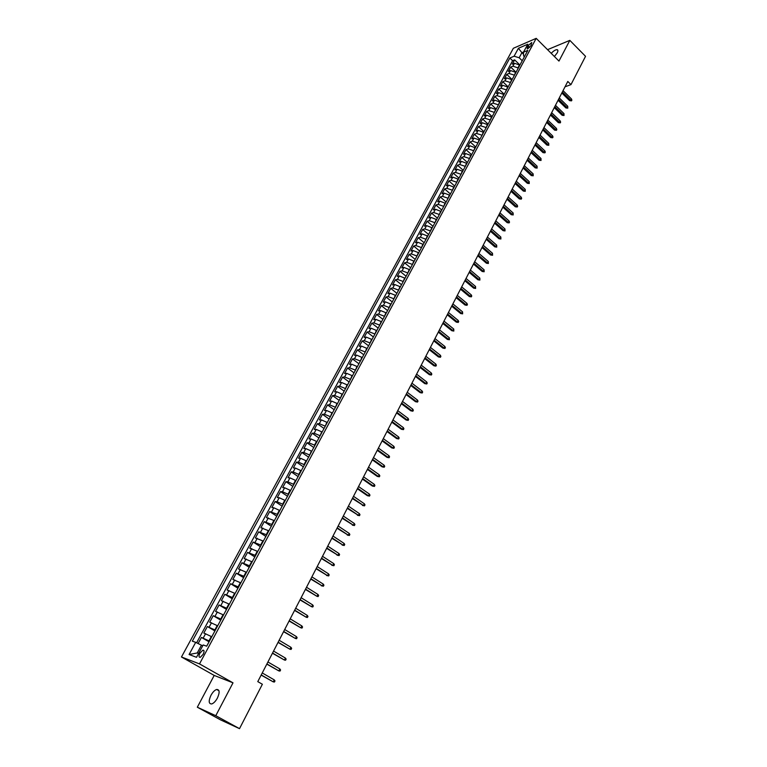 <?xml version="1.0" encoding="UTF-8"?>
<svg xmlns="http://www.w3.org/2000/svg" width="767" height="767" viewBox="0 0 767 767"><rect width="100%" height="100%" fill="white"/><g stroke="black" fill="none" stroke-linecap="round" stroke-linejoin="round"><path stroke-width="1.15" d="M217.397 698.085C219.908 692.361 219.659 689.495 216.658 689.475C214.645 690.156 212.747 692.112 210.954 695.324C208.423 701.048 208.662 703.924 211.702 703.953C213.705 703.262 215.604 701.297 217.397 698.085M554.397 56.518L557.235 52.846C558.184 50.929 558.108 49.865 557.005 49.663C555.423 49.711 553.496 50.929 551.224 53.335M203.14 654.337C204.434 651.519 204.338 650.119 202.871 650.148L199.938 653.168C198.643 655.986 198.739 657.386 200.216 657.367L203.14 654.337M197.32 707.212L215.776 715.697L233.005 682.831L214.204 675.43L197.32 707.212L220.532 719.868L239.515 728.65L262.372 684.25L257.779 681.623L567.791 81.455L570.974 84.61L585.537 56.317L569.823 40.373L547.542 49.673M214.204 675.43L181.463 656.983L513.353 48.283L536.2 38.35L199.506 663.906L181.463 656.983M519.892 65.118L514.494 63.268L512.27 64.188L514.628 59.855L519.93 65.032M518.319 68.023L512.922 66.173L510.697 67.093L516.038 72.261M510.697 67.093L508.329 71.456L510.554 70.545L515.951 72.414M512.001 79.749L506.584 77.87L504.37 78.771L506.747 74.38L512.107 79.547M508.022 87.131L502.596 85.242L500.381 86.125L502.778 81.705L508.166 86.863M504.015 94.562L498.579 92.654L496.374 93.516L498.78 89.068L504.197 94.226M499.988 102.03L494.542 100.103L492.337 100.956L494.763 96.489L500.209 101.637M495.942 109.537L490.487 107.601L488.282 108.435L490.717 103.938L496.191 109.087M491.868 117.092L486.403 115.146L484.207 115.961L486.652 111.436L492.146 116.574M487.774 124.695L482.29 122.73L480.094 123.535L482.568 118.981L488.09 124.11M483.651 132.346L478.157 130.361L475.971 131.147L478.445 126.574L483.996 131.694M479.5 140.035L473.996 138.041L471.81 138.808L474.313 134.206L479.893 139.326M475.329 147.782L469.816 145.768L467.64 146.516L470.142 141.885L475.751 146.996M471.139 155.567L465.607 153.534L463.431 154.263L465.952 149.613L471.6 154.713M466.911 163.4L461.379 161.358L459.203 162.067L461.744 157.379L467.41 162.479M462.664 171.271L457.113 169.219L454.946 169.91L457.506 165.202L463.201 170.284M458.398 179.2L452.837 177.129L450.67 177.8L453.239 173.064L458.963 178.145M454.093 187.177L448.522 185.087L446.365 185.748L448.954 180.974L454.706 186.045M449.769 195.201L444.189 193.092L442.032 193.735L444.63 188.931L450.421 194.003M445.416 203.274L439.827 201.155L437.669 201.769L440.287 196.946L446.106 201.999M441.044 211.395L435.435 209.257L433.288 209.861L435.924 205L441.773 210.053M436.634 219.573L431.016 217.416L428.878 218.001L431.524 213.111L437.401 218.144M432.204 227.799L426.567 225.623L424.439 226.179L427.104 221.27L433.01 226.294M427.746 236.073L422.099 233.877L419.971 234.424L422.655 229.467L428.59 234.491M423.259 244.395L417.603 242.19L415.474 242.708L418.178 237.732L424.151 242.746M418.744 252.774L413.077 250.55L410.959 251.049L413.672 246.034L419.674 251.039M414.199 261.202L408.514 258.958L406.405 259.438L409.137 254.395L415.177 259.39M409.626 269.687L403.931 267.424L401.831 267.884L404.573 262.813L410.642 267.798M405.024 278.22L399.319 275.938L397.22 276.379L399.99 271.278L406.088 276.245M400.393 286.81L394.679 284.509L392.579 284.931L395.369 279.792L401.505 284.758M395.734 295.448L390.01 293.138L387.92 293.531L390.719 288.363L396.884 293.32M391.045 304.154L385.302 301.824L383.222 302.188L386.041 296.992L392.244 301.93M386.328 312.907L380.576 310.558L378.495 310.903L381.333 305.669L387.575 310.606M381.582 321.718L375.811 319.35L373.74 319.676L376.597 314.403L382.867 319.321M376.798 330.587L371.027 328.19L368.956 328.497L371.832 323.195L378.141 328.103M371.995 339.503L366.204 337.096L364.143 337.375L367.038 332.044L373.376 336.943M367.153 348.486L361.353 346.061L359.301 346.32L362.206 340.951L368.582 345.831M362.283 357.527L356.463 355.083L354.421 355.313L357.355 349.905L363.759 354.785M357.374 366.626L351.545 364.162L349.512 364.363L352.456 358.927L358.908 363.788M352.437 375.782L346.598 373.299L344.565 373.481L347.537 368.007L354.018 372.848M347.47 384.996L341.622 382.493L339.599 382.647L342.581 377.143L349.1 381.976M342.475 394.276L336.608 391.745L334.594 391.879L337.595 386.338L344.153 391.16M337.442 403.615L331.565 401.064L329.551 401.17L332.581 395.59L339.167 400.403M332.37 413.01L326.483 410.45L324.479 410.527L327.528 404.909L334.153 409.703M327.269 422.473L321.373 419.885L319.379 419.942L322.447 414.285L329.11 419.07M322.14 432.003L316.225 429.395L314.24 429.415L317.327 423.729L324.029 428.494M316.972 441.591L311.038 438.954L309.063 438.954L312.169 433.23L318.919 437.976M311.766 451.245L305.822 448.59L303.857 448.561L306.982 442.789L313.77 447.525M306.532 460.957L300.578 458.282L298.612 458.235L301.767 452.425L308.583 457.142M301.258 470.746L295.285 468.043L293.339 467.966L296.513 462.118L303.368 466.825M295.947 480.593L289.964 477.87L288.028 477.764L291.22 471.878L298.123 476.566M290.607 490.506L284.615 487.764L282.678 487.62L285.89 481.695L292.831 486.374M285.219 500.487L279.217 497.725L277.29 497.553L280.53 491.589L287.51 496.249M279.802 510.544L273.79 507.754L271.873 507.553L275.132 501.551L282.151 506.191M274.346 520.659L266.417 517.62L269.696 511.57L276.762 516.191M268.862 530.85L260.914 527.754L264.222 521.665L271.326 526.267M263.33 541.109L255.382 537.964L258.709 531.828L265.861 536.421M257.76 551.444L249.812 548.232L253.158 542.058L260.349 546.631M252.151 561.847L244.203 558.577L247.568 552.365L254.807 556.919M246.504 572.316L238.556 568.999L241.95 562.738L249.227 567.273M240.819 582.862L232.861 579.488L236.284 573.189L243.609 577.695M235.095 593.485L227.137 590.053L230.579 583.706L237.952 588.203M229.333 604.185L221.366 600.695L224.836 594.3L232.248 598.768M223.523 614.961L215.565 611.404L219.055 604.971L226.514 609.42M217.675 625.805L209.707 622.19L213.226 615.709L220.733 620.139M211.788 636.735L203.821 633.053L207.358 626.524L214.913 630.934M527.955 45.771L527.178 48.954L530.985 45.704L531.761 42.521L527.955 45.771L529.652 47.449M523.545 54.294L521.905 52.683L519.173 57.755L514.091 56.221L509.844 58.024L192.316 641.164L195.7 642.343L189.085 654.519L196.515 657.3L203.178 644.961L206.697 646.188L527.83 50.373L523.458 52.233L523.612 55.886L524.427 56.691M514.091 56.221L518.406 48.283L527.782 44.227L523.458 52.233M209.42 641.126L208.969 640.867L211.337 636.476M215.326 630.167L214.875 629.908L217.234 625.546M221.193 619.285L220.743 619.027L223.082 614.693M227.013 608.49L226.572 608.221L228.892 603.917M232.794 597.761L232.353 597.493L234.654 593.227M238.537 587.11L238.096 586.841L240.387 582.604M244.242 576.525L243.801 576.257L246.073 572.048M249.898 566.027L249.467 565.758L251.72 561.578M255.526 555.596L255.095 555.327L257.328 551.166M261.106 545.232L260.675 544.963L262.899 540.84M266.648 534.944L266.226 534.676L268.431 530.582M272.16 524.733L271.739 524.455L273.924 520.39M277.625 514.58L277.203 514.302L279.389 510.266M283.061 504.504L282.639 504.226L284.806 500.218M288.459 494.494L288.037 494.216L290.185 490.228M293.819 484.552L293.406 484.274L295.535 480.315M299.14 474.677L298.727 474.399L300.846 470.468M304.422 464.869L304.02 464.581L306.119 460.679M309.676 455.119L311.364 450.958M314.892 445.445L314.489 445.157L316.57 441.313M320.079 435.829L321.737 431.716M325.218 426.279L326.876 422.195M330.337 416.788L331.977 412.732M335.419 407.363L337.049 403.327M340.462 398.006L342.082 393.989M345.476 388.706L347.087 384.708M350.461 379.464L352.053 375.494M355.409 370.279L356.991 366.338M360.317 361.161L361.899 357.24M365.207 352.101L366.77 348.199M370.058 343.089L371.612 339.215M374.881 334.144L376.424 330.289M379.675 325.256L381.209 321.421M384.43 316.426L385.954 312.61M389.166 307.644L390.681 303.857M393.864 298.929L395.369 295.161M398.533 290.262L400.029 286.513M403.174 281.652L404.66 277.922M407.785 273.09L409.262 269.39M412.378 264.586L413.835 260.905M416.932 256.14L418.389 252.477M421.457 247.741L422.905 244.098M425.953 239.39L427.392 235.766M430.421 231.097L431.85 227.492M434.87 222.852L436.289 219.276M439.28 214.664L440.689 211.098M443.671 206.515L445.071 202.977M448.033 198.423L449.424 194.904M452.367 190.379L453.757 186.88M456.681 182.383L458.052 178.903M460.957 174.445L462.328 170.974M465.224 166.544L466.576 163.093M469.452 158.692L470.804 155.26M473.661 150.888L475.003 147.475M477.841 143.132L479.174 139.738M481.992 135.414L483.325 132.039M486.125 127.753L487.448 124.388M490.238 120.131L491.542 116.795M494.312 112.557L495.616 109.23M498.377 105.021L499.672 101.723M502.414 97.543L503.698 94.255M506.421 90.094L507.696 86.824M510.41 82.702L511.685 79.442M514.379 75.339L515.635 72.108M514.628 59.855L512.596 60.708L196.611 642.794M208.969 640.867L201.453 637.425L198.126 643.551M207.358 626.524L214.875 629.908M213.226 615.709L220.743 619.027M219.055 604.971L226.572 608.221M224.836 594.3L232.353 597.493M230.579 583.706L238.096 586.841M236.284 573.189L243.801 576.257M241.95 562.738L249.467 565.758M247.568 552.365L255.095 555.327M253.158 542.058L260.675 544.963M258.709 531.828L266.226 534.676M264.222 521.665L271.739 524.455M269.696 511.57L277.203 514.302M275.132 501.551L277.05 501.723L282.639 504.226M280.53 491.589L282.457 491.743L288.037 494.216M285.89 481.695L287.826 481.82L293.406 484.274M291.22 471.878L293.167 471.964L298.727 474.399M296.513 462.118L298.468 462.185L304.02 464.581M301.767 452.425L303.732 452.463L309.274 454.841M306.982 442.789L308.957 442.799L314.489 445.157M312.169 433.23L314.154 433.211L319.676 435.551M317.327 423.729L319.312 423.681L324.825 425.992M322.447 414.285L324.441 414.218L329.944 416.51M327.528 404.909L329.532 404.813L335.026 407.085M332.581 395.59L334.594 395.465L340.069 397.718M337.595 386.338L339.618 386.185L345.083 388.418M342.581 377.143L344.613 376.971L350.068 379.176M347.537 368.007L349.57 367.805L355.025 369.991M352.456 358.927L354.498 358.707L359.944 360.873M357.355 349.905L359.397 349.666L364.824 351.804M362.206 340.951L364.267 340.673L369.684 342.801M367.038 332.044L369.1 331.747L374.507 333.856M371.832 323.195L373.903 322.878L379.301 324.968M376.597 314.403L378.677 314.067L384.066 316.129M381.333 305.669L383.414 305.304L388.792 307.356M386.041 296.992L388.131 296.608L393.5 298.631M390.719 288.363L392.809 287.961L398.169 289.964M395.369 279.792L397.469 279.361L402.809 281.355M399.99 271.278L402.09 270.828L407.43 272.793M404.573 262.813L406.683 262.343L412.013 264.289M409.137 254.395L411.256 253.906L416.567 255.842M413.672 246.034L415.791 245.526L421.102 247.444M418.178 237.732L420.306 237.195L425.599 239.093M422.655 229.467L424.784 228.921L430.066 230.8M427.104 221.27L429.242 220.695L434.515 222.555M431.524 213.111L433.671 212.517L438.935 214.357M435.924 205L438.072 204.386L443.326 206.218M440.287 196.946L442.444 196.314L447.688 198.126M444.63 188.931L446.787 188.289L452.022 190.082M448.954 180.974L451.111 180.303L456.336 182.086M453.239 173.064L455.406 172.374L460.622 174.138M457.506 165.202L459.673 164.493L464.879 166.238M461.744 157.379L463.92 156.66L469.116 158.385M465.952 149.613L468.138 148.865L473.325 150.581M470.142 141.885L472.328 141.128L477.505 142.825M474.313 134.206L476.499 133.429L481.666 135.117M478.445 126.574L480.641 125.778L485.799 127.447M482.568 118.981L484.754 118.176L489.902 119.825M486.652 111.436L488.857 110.611L493.986 112.25M490.717 103.938L492.922 103.094L498.051 104.715M494.763 96.489L496.968 95.626L502.088 97.236M498.78 89.068L500.995 88.195L506.105 89.787M502.778 81.705L504.993 80.813L510.093 82.395M506.747 74.38L508.972 73.469L514.053 75.032M522.241 60.756L519.173 57.755M215.776 715.697L239.515 728.65M233.005 682.831L199.506 663.906M536.2 38.35L558.97 61.072L569.823 40.373M565.03 86.815L570.974 84.61M523.602 51.964L521.905 52.683L518.406 48.283M202.67 645.91L201.433 645.2L197.244 652.957L198.595 653.455M512.596 60.708L509.844 58.024M201.453 637.425L209.055 641.816M195.7 642.343L201.433 645.2M189.085 654.519L197.244 652.957M561.837 92.989L569.641 100.659L570.792 100.247L562.364 91.963M571.463 98.933L571.885 100.122L571.511 100.851L570.792 100.247L571.463 98.933L563.045 90.65M571.511 100.851L569.641 100.659M558.06 100.295L565.912 107.955L567.062 107.553L558.587 99.279M567.733 106.239L567.772 108.157L567.062 107.553L567.733 106.239L559.268 97.955M567.772 108.157L565.912 107.955M554.263 107.639L562.153 115.29L563.304 114.897L554.79 106.632M563.975 113.574L564.023 115.501L563.304 114.897L563.975 113.574L555.471 105.309M564.023 115.501L562.153 115.29M550.447 115.031L558.376 122.672L559.517 122.289L550.965 114.034M560.207 120.956L560.629 122.145L560.246 122.883L559.517 122.289L560.207 120.956L551.655 112.701M560.246 122.883L558.376 122.672M546.612 122.471L554.57 130.102L555.72 129.719L547.12 121.474M556.401 128.377L556.832 129.565L556.449 130.313L555.72 129.719L556.401 128.377L547.811 120.131M556.449 130.313L554.57 130.102M542.748 129.939L550.744 137.561L551.895 137.197L543.257 128.961M552.585 135.845L553.017 137.034L552.633 137.782L551.895 137.197L552.585 135.845L543.956 127.61M552.633 137.782L550.744 137.561M538.865 137.466L546.9 145.078L548.05 144.714L539.364 136.488M548.741 143.362L548.788 145.299L548.05 144.714L548.741 143.362L540.064 135.126M548.788 145.299L546.9 145.078M534.954 145.03L543.036 152.633L544.177 152.278L535.452 144.062M544.877 150.917L545.318 152.096L544.925 152.854L544.177 152.278L544.877 150.917L536.162 142.7M544.925 152.854L543.036 152.633M531.023 152.643L539.143 160.226L540.284 159.881L531.521 151.684M540.994 158.51L541.042 160.456L540.284 159.881L540.994 158.51L532.231 150.303M541.042 160.456L539.143 160.226M527.073 160.293L535.232 167.877L536.373 167.542L527.562 159.344M537.082 166.161L537.13 168.098L536.373 167.542L537.082 166.161L528.271 157.964M537.13 168.098L535.232 167.877M523.094 167.992L531.301 175.566L532.432 175.231L523.573 167.053M533.142 173.85L533.199 175.796L532.432 175.231L533.142 173.85L524.292 165.662M533.199 175.796L531.301 175.566M519.096 175.739L527.341 183.294L528.473 182.977L519.575 174.809M529.192 181.578L529.249 183.534L528.473 182.977L529.192 181.578L520.294 173.409M529.249 183.534L527.341 183.294M515.069 183.524L523.353 191.079L524.494 190.762L515.539 182.613M525.213 189.363L525.27 191.319L524.494 190.762L525.213 189.363L516.268 181.204M525.27 191.319L523.353 191.079M511.023 191.367L519.345 198.902L520.486 198.595L511.493 190.456M521.205 197.186L521.665 198.356L521.263 199.142L520.486 198.595L521.205 197.186L512.222 189.037M521.263 199.142L519.345 198.902M506.949 199.247L515.319 206.774L516.45 206.476L507.409 198.346M517.179 205.057L517.648 206.227L517.236 207.023L516.45 206.476L517.179 205.057L508.147 196.927M517.236 207.023L515.319 206.774M502.845 207.176L511.263 214.693L512.394 214.405L503.305 206.294M513.133 212.977L513.19 214.942L512.394 214.405L513.133 212.977L504.053 204.856M513.19 214.942L511.263 214.693M498.732 215.163L507.188 222.66L508.32 222.382L499.183 214.281M509.048 220.944L509.528 222.114L509.115 222.909L508.32 222.382L509.048 220.944L499.931 212.843M509.115 222.909L507.188 222.66M494.581 223.187L503.085 230.675L504.207 230.407L495.031 222.315M504.954 228.959L505.022 230.934L504.207 230.407L504.954 228.959L495.779 220.867M505.022 230.934L503.085 230.675M490.41 231.26L498.953 238.738L500.084 238.479L490.851 230.407M500.832 237.022L500.899 238.997L500.084 238.479L500.832 237.022L491.609 228.95M500.899 238.997L498.953 238.738M486.211 239.39L494.801 246.849L495.923 246.6L486.652 238.537M496.68 245.133L496.748 247.118L495.923 246.6L496.68 245.133L487.409 237.07M496.748 247.118L494.801 246.849M481.992 247.559L490.631 255.008L491.752 254.769L482.424 246.725M492.5 253.292L492.577 255.277L491.752 254.769L492.5 253.292L483.181 245.248M492.577 255.277L490.631 255.008M477.745 255.785L486.422 263.215L487.544 262.995L478.167 254.96M488.301 261.509L488.378 263.493L487.544 262.995L488.301 261.509L478.934 253.474M488.378 263.493L486.422 263.215M473.469 264.059L482.194 271.48L483.315 271.259L473.891 263.244M484.073 269.773L484.15 271.758L483.315 271.259L484.073 269.773L474.658 261.748M484.15 271.758L482.194 271.48M469.164 272.39L477.937 279.792L479.059 279.581L469.586 271.585M479.826 278.085L479.902 280.07L479.059 279.581L479.826 278.085L470.363 270.08M479.902 280.07L477.937 279.792M464.84 280.76L473.661 288.152L474.773 287.951L465.253 279.974M475.55 286.446L475.626 288.44L474.773 287.951L475.55 286.446L466.029 278.459M475.626 288.44L473.661 288.152M460.488 289.188L469.356 296.561L470.468 296.378L460.89 288.411M471.245 294.854L471.753 296.014L471.322 296.858L470.468 296.378L471.245 294.854L461.676 286.887M471.322 296.858L469.356 296.561M456.106 297.673L465.023 305.026L466.125 304.854L456.499 296.906M466.911 303.32L467.429 304.48L466.988 305.324L466.125 304.854L466.911 303.32L457.295 295.372M466.988 305.324L465.023 305.026M451.696 306.206L460.66 313.55L461.763 313.377L452.089 305.448M462.549 311.843L462.635 313.847L461.763 313.377L462.549 311.843L452.885 303.905M462.635 313.847L460.66 313.55M447.266 314.796L456.269 322.121L457.372 321.967L447.65 314.048M458.167 320.414L458.695 321.565L458.254 322.418L457.372 321.967L458.167 320.414L448.446 312.495M458.254 322.418L456.269 322.121M442.799 323.434L451.859 330.74L452.961 330.596L443.173 322.706M453.757 329.043L453.843 331.047L452.961 330.596L453.757 329.043L443.988 321.143M453.843 331.047L451.859 330.74M438.312 332.13L447.41 339.417L448.513 339.282L438.676 331.411M449.318 337.72L449.404 339.733L448.513 339.282L449.318 337.72L439.491 329.839M449.404 339.733L447.41 339.417M433.786 340.874L442.942 348.151L444.045 348.026L434.151 340.174M444.85 346.454L445.387 347.595L444.937 348.467L444.045 348.026L444.85 346.454L434.966 338.592M444.937 348.467L442.942 348.151M429.242 349.685L438.446 356.933L439.539 356.828L429.597 348.985M440.354 355.236L440.891 356.377L440.44 357.259L439.539 356.828L440.354 355.236L430.421 347.393M440.44 357.259L438.446 356.933M424.659 358.544L433.921 365.782L435.014 365.686L425.014 357.863M435.829 364.085L436.375 365.217L435.924 366.108L435.014 365.686L435.829 364.085L425.838 356.262M435.924 366.108L433.921 365.782M420.057 367.46L429.367 374.68L430.45 374.593L420.402 366.789M431.275 372.983L431.821 374.123L431.37 375.015L430.45 374.593L431.275 372.983L421.236 365.178M431.37 375.015L429.367 374.68M415.417 376.434L424.774 383.634L425.867 383.558L415.762 375.782M426.692 381.937L427.248 383.069L426.788 383.97L425.867 383.558L426.692 381.937L416.596 374.162M426.788 383.97L424.774 383.634M410.757 385.465L420.163 392.646L421.246 392.579L411.083 384.823M422.08 390.959L422.646 392.081L422.176 392.992L421.246 392.579L422.08 390.959L411.927 383.193M422.176 392.992L420.163 392.646M406.059 394.554L415.522 401.716L416.606 401.668L406.385 393.931M417.44 400.029L418.005 401.151L417.545 402.061L416.606 401.668L417.44 400.029L407.229 392.282M417.545 402.061L415.522 401.716M401.333 403.701L410.853 410.844L411.927 410.805L401.649 403.087M412.771 409.156L413.346 410.278L412.876 411.198L411.927 410.805L412.771 409.156L402.502 401.438M412.876 411.198L410.853 410.844M396.577 412.914L406.146 420.028L407.219 420L396.884 412.31M408.073 418.341L408.648 419.463L408.178 420.393L407.219 420L408.073 418.341L397.747 410.652M408.178 420.393L406.146 420.028M391.793 422.176L401.409 429.28L402.483 429.261L392.09 421.591M403.337 427.593L403.921 428.715L403.442 429.635L402.483 429.261L403.337 427.593L392.963 419.913M403.442 429.635L401.409 429.28M386.971 431.505L396.654 438.58L397.718 438.58L387.268 430.929M398.581 436.902L399.166 438.015L398.687 438.954L397.718 438.58L398.581 436.902L388.14 429.252M398.687 438.954L396.654 438.58M382.129 440.891L391.851 447.947L392.925 447.957L382.417 440.335M393.787 446.269L394.372 447.382L393.893 448.321L392.925 447.957L393.787 446.269L383.289 438.638M393.893 448.321L391.851 447.947M377.239 450.344L387.028 457.372L388.092 457.4L377.527 449.798M388.965 455.694L389.559 456.806L389.07 457.755L388.092 457.4L388.965 455.694L378.409 448.091M389.07 457.755L387.028 457.372M372.331 459.855L382.167 466.863L383.232 466.902L372.599 459.328M384.104 465.185L384.708 466.298L384.219 467.247L383.232 466.902L384.104 465.185L373.491 457.611M384.219 467.247L382.167 466.863M367.383 469.423L377.278 476.412L378.342 476.47L367.652 468.915M379.224 474.744L379.828 475.847L379.339 476.806L378.342 476.47L379.224 474.744L368.543 467.189M379.339 476.806L377.278 476.412M362.407 479.068L372.359 486.029L373.414 486.096L362.666 478.57M374.306 484.351L374.91 485.463L374.421 486.422L373.414 486.096L374.306 484.351L363.558 476.825M374.421 486.422L372.359 486.029M357.393 488.771L367.403 495.703L368.457 495.789L357.643 488.282M369.349 494.034L369.962 495.137L369.473 496.105L368.457 495.789L369.349 494.034L358.553 486.537M369.473 496.105L367.403 495.703M352.35 498.531L363.462 505.539L352.59 498.071M364.363 503.775L364.987 504.878L364.488 505.856L363.462 505.539L364.363 503.775L353.501 496.307M364.488 505.856L362.417 505.443M347.269 508.368L358.438 515.357L347.509 507.917M359.349 513.583L359.972 514.686L359.474 515.664L358.438 515.357L359.349 513.583L348.419 506.134M359.474 515.664L357.403 515.251M342.159 518.262L353.386 525.242L342.379 517.83M354.296 523.458L354.929 524.551L354.421 525.539L353.386 525.242L354.296 523.458L343.309 516.038M354.421 525.539L352.341 525.127M337.01 528.223L348.295 535.193L337.231 527.811M349.215 533.401L349.848 534.484L349.34 535.481L348.295 535.193L349.215 533.401L338.161 526.009M349.34 535.481L347.259 535.059M331.833 538.252L343.165 545.212L332.034 537.859M344.095 543.41L344.738 544.493L344.22 545.5L343.165 545.212L344.095 543.41L332.974 536.047M344.22 545.5L342.14 545.069M326.617 548.357L338.007 555.298L326.809 547.974M338.937 553.486L339.589 554.56L339.072 555.576L338.007 555.298L338.937 553.486L327.758 546.142M339.072 555.576L336.981 555.135M321.363 558.52L332.811 565.461L321.555 558.155M333.75 563.62L334.402 564.704L333.885 565.72L332.811 565.461L333.75 563.62L322.504 556.315M333.885 565.72L331.785 565.279M316.071 568.759L327.586 575.681L316.253 568.414M328.525 573.831L329.187 574.905L328.669 575.931L327.586 575.681L328.525 573.831L317.212 566.564M328.669 575.931L326.56 575.49M310.75 579.066L322.313 585.978L310.923 578.74M323.271 584.118L323.933 585.183L323.406 586.218L322.313 585.978L323.271 584.118L311.881 576.87M323.406 586.218L321.306 585.767M305.391 589.439L317.011 596.342L305.554 589.133M317.969 594.463L318.65 595.537L318.113 596.573L317.011 596.342L317.969 594.463L306.522 587.254M299.993 599.89L311.68 606.774L300.146 599.602M312.639 604.885L313.32 605.949L312.783 606.994L311.68 606.774L312.639 604.885L301.124 597.704M294.557 610.407L306.301 617.282L294.701 610.139M307.27 615.383L307.96 616.438L307.423 617.493L306.301 617.282L307.27 615.383L295.688 608.231M289.082 621.002L300.894 627.857L289.217 620.752M301.872 625.949L302.562 627.003L302.016 628.068L300.894 627.857L301.872 625.949L290.204 618.835M283.579 631.672L295.439 638.508L283.694 631.433M296.426 636.591L297.126 637.636L296.58 638.71L295.439 638.508L296.426 636.591L284.691 629.506M278.028 642.41L289.955 649.237L278.143 642.2M290.942 647.3L291.652 648.345L291.105 649.419L289.955 649.237L290.942 647.3L279.14 640.253M272.438 653.235L284.432 660.042L272.544 653.033M285.429 658.086L286.139 659.131L285.583 660.214L284.432 660.042L285.429 658.086L273.551 651.078M266.811 664.126L278.862 670.914L266.906 663.944M279.869 668.949L280.588 669.994L280.032 671.077L278.862 670.914L279.869 668.949L267.923 661.979M261.144 675.094L273.263 681.873L261.231 674.941M274.27 679.898L274.998 680.923L274.433 682.026L273.263 681.873L274.27 679.898L262.256 672.956M518.003 67.717L519.575 64.802M512.922 66.173L514.494 63.268M203.236 638.029L205.614 633.647M209.161 627.099L211.51 622.746M215.038 616.246L217.377 611.922M220.867 605.47L223.197 601.175M226.668 594.761L228.969 590.504M232.42 584.138L234.712 579.91M238.134 573.582L240.407 569.382M243.81 563.103L246.073 558.932M249.448 552.7L251.691 548.558M255.047 542.365L257.271 538.252M260.598 532.097L262.813 528.012M266.12 521.905L268.316 517.85M271.604 511.781L273.79 507.754M277.05 501.723L279.217 497.725M282.457 491.743L284.615 487.764M287.826 481.82L289.964 477.87M293.167 471.964L295.285 468.043M298.468 462.185L300.578 458.282M303.732 452.463L305.822 448.59M308.957 442.799L311.038 438.954M314.154 433.211L316.225 429.395M319.312 423.681L321.373 419.885M324.441 414.218L326.483 410.45M329.532 404.813L331.565 401.064M334.594 395.465L336.608 391.745M339.618 386.185L341.622 382.493M344.613 376.971L346.598 373.299M349.57 367.805L351.545 364.162M354.498 358.707L356.463 355.083M359.397 349.666L361.353 346.061M364.267 340.673L366.204 337.096M369.1 331.747L371.027 328.19M373.903 322.878L375.811 319.35M378.677 314.067L380.576 310.558M383.414 305.304L385.302 301.824M388.131 296.608L390.01 293.138M392.809 287.961L394.679 284.509M397.469 279.361L399.319 275.938M402.09 270.828L403.931 267.424M406.683 262.343L408.514 258.958M411.256 253.906L413.077 250.55M415.791 245.526L417.603 242.19M420.306 237.195L422.099 233.877M424.784 228.921L426.567 225.623M429.242 220.695L431.016 217.416M433.671 212.517L435.435 209.257M438.072 204.386L439.827 201.155M442.444 196.314L444.189 193.092M446.787 188.289L448.522 185.087M451.111 180.303L452.837 177.129M455.406 172.374L457.113 169.219M459.673 164.493L461.379 161.358M463.92 156.66L465.607 153.534M468.138 148.865L469.816 145.768M472.328 141.128L473.996 138.041M476.499 133.429L478.157 130.361M480.641 125.778L482.29 122.73M484.754 118.176L486.403 115.146M488.857 110.611L490.487 107.601M492.922 103.094L494.542 100.103M496.968 95.626L498.579 92.654M500.995 88.195L502.596 85.242M504.993 80.813L506.584 77.87M508.972 73.469L510.554 70.545M528.29 48.551L527.092 47.372M218.969 690.76L216.658 689.475M557.887 50.545L557.005 49.663M204.003 650.79L202.871 650.148"/></g></svg>
